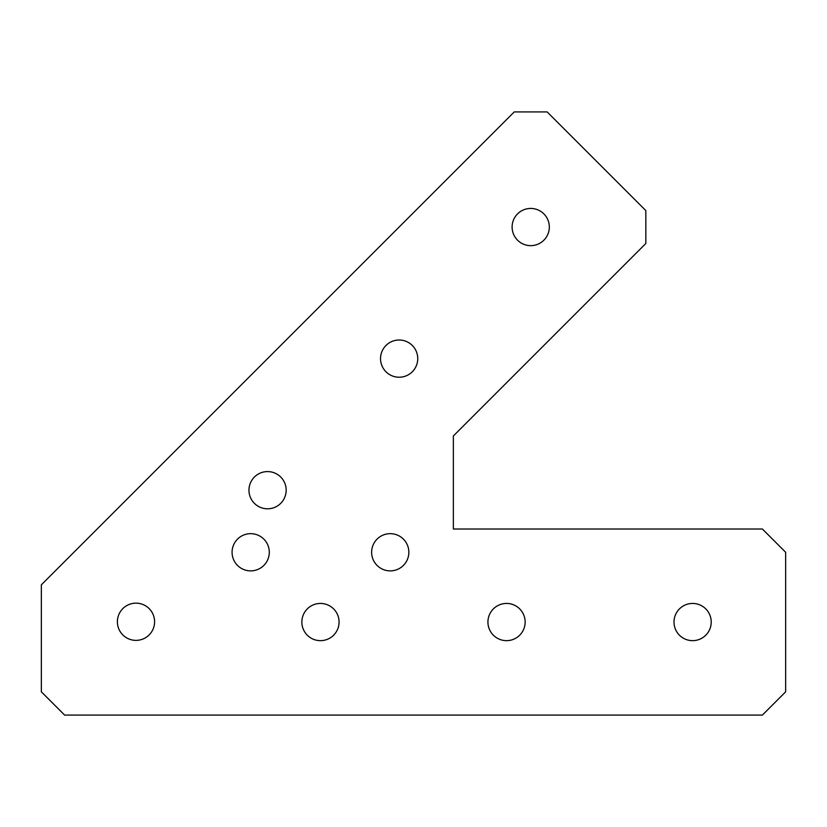 <?xml version="1.0" encoding="UTF-8"?>
<svg xmlns="http://www.w3.org/2000/svg" width="827" height="827" viewBox="0 0 827 827"><rect width="100%" height="100%" fill="white"/><g stroke="black" fill="none" stroke-linecap="round" stroke-linejoin="round"><path stroke-width="0.62" stroke-dasharray="4.13 3.1" d="M232.077 552.271A18.607 18.607 0 0 0 250.684 570.878A18.607 18.607 0 0 0 269.292 552.271A18.607 18.607 0 0 0 250.684 533.663A18.607 18.607 0 0 0 232.077 552.271M371.633 552.271A18.607 18.607 0 0 0 390.241 570.878A18.607 18.607 0 0 0 408.848 552.271A18.607 18.607 0 0 0 390.241 533.663A18.607 18.607 0 0 0 371.633 552.271M301.855 622.049A18.607 18.607 0 0 0 320.462 640.656A18.607 18.607 0 0 0 339.07 622.049A18.607 18.607 0 0 0 320.462 603.441A18.607 18.607 0 0 0 301.855 622.049M487.93 622.049A18.607 18.607 0 0 0 506.537 640.656A18.607 18.607 0 0 0 525.145 622.049A18.607 18.607 0 0 0 506.537 603.441A18.607 18.607 0 0 0 487.93 622.049M674.005 622.049A18.607 18.607 0 0 0 692.612 640.656A18.607 18.607 0 0 0 711.22 622.049A18.607 18.607 0 0 0 692.612 603.441A18.607 18.607 0 0 0 674.005 622.049M117.382 621.77A18.607 18.607 0 0 0 135.99 640.377A18.607 18.607 0 0 0 154.597 621.77A18.607 18.607 0 0 0 135.99 603.162A18.607 18.607 0 0 0 117.382 621.77M248.958 490.194A18.607 18.607 0 0 0 267.566 508.801A18.607 18.607 0 0 0 286.173 490.194A18.607 18.607 0 0 0 267.566 471.586A18.607 18.607 0 0 0 248.958 490.194M380.534 358.618A18.607 18.607 0 0 0 399.141 377.226A18.607 18.607 0 0 0 417.749 358.618A18.607 18.607 0 0 0 399.141 340.011A18.607 18.607 0 0 0 380.534 358.618M512.109 227.043A18.607 18.607 0 0 0 530.717 245.65A18.607 18.607 0 0 0 549.324 227.043A18.607 18.607 0 0 0 530.717 208.435A18.607 18.607 0 0 0 512.109 227.043M785.65 691.827L785.65 552.271L762.391 529.011L453.361 529.011L453.361 435.974L645.835 243.489L645.835 210.596L547.154 111.914L514.27 111.914L41.35 584.834L41.35 691.827L64.609 715.086L762.391 715.086L785.65 691.827"/><path stroke-width="1.24" d="M232.077 552.271A18.607 18.607 0 0 0 250.684 570.878A18.607 18.607 0 0 0 269.292 552.271A18.607 18.607 0 0 0 250.684 533.663A18.607 18.607 0 0 0 232.077 552.271M371.633 552.271A18.607 18.607 0 0 0 390.241 570.878A18.607 18.607 0 0 0 408.848 552.271A18.607 18.607 0 0 0 390.241 533.663A18.607 18.607 0 0 0 371.633 552.271M301.855 622.049A18.607 18.607 0 0 0 320.462 640.656A18.607 18.607 0 0 0 339.07 622.049A18.607 18.607 0 0 0 320.462 603.441A18.607 18.607 0 0 0 301.855 622.049M487.93 622.049A18.607 18.607 0 0 0 506.537 640.656A18.607 18.607 0 0 0 525.145 622.049A18.607 18.607 0 0 0 506.537 603.441A18.607 18.607 0 0 0 487.93 622.049M674.005 622.049A18.607 18.607 0 0 0 692.612 640.656A18.607 18.607 0 0 0 711.22 622.049A18.607 18.607 0 0 0 692.612 603.441A18.607 18.607 0 0 0 674.005 622.049M117.382 621.77A18.607 18.607 0 0 0 135.99 640.377A18.607 18.607 0 0 0 154.597 621.77A18.607 18.607 0 0 0 135.99 603.162A18.607 18.607 0 0 0 117.382 621.77M248.958 490.194A18.607 18.607 0 0 0 267.566 508.801A18.607 18.607 0 0 0 286.173 490.194A18.607 18.607 0 0 0 267.566 471.586A18.607 18.607 0 0 0 248.958 490.194M380.534 358.618A18.607 18.607 0 0 0 399.141 377.226A18.607 18.607 0 0 0 417.749 358.618A18.607 18.607 0 0 0 399.141 340.011A18.607 18.607 0 0 0 380.534 358.618M512.109 227.043A18.607 18.607 0 0 0 530.717 245.65A18.607 18.607 0 0 0 549.324 227.043A18.607 18.607 0 0 0 530.717 208.435A18.607 18.607 0 0 0 512.109 227.043M785.65 691.827L785.65 552.271L762.391 529.011L453.361 529.011L453.361 435.974L645.835 243.489L645.835 210.596L547.154 111.914L514.27 111.914L41.35 584.834L41.35 691.827L64.609 715.086L762.391 715.086L785.65 691.827"/></g></svg>
